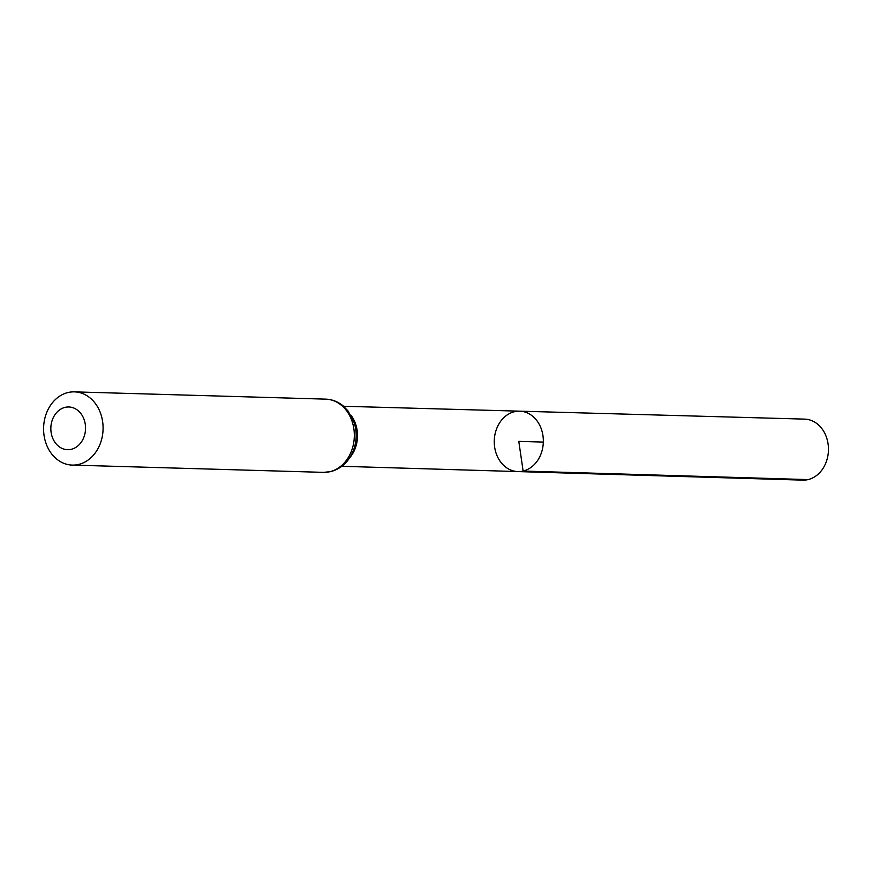 <?xml version="1.0" encoding="UTF-8"?>
<svg xmlns="http://www.w3.org/2000/svg" width="872" height="872" viewBox="0 0 872 872"><rect width="100%" height="100%" fill="white"/><g stroke="black" fill="none" stroke-linecap="round" stroke-linejoin="round"><path stroke-width="1.31" d="M523.124 471.054A30.215 24.536 91.7 0 1 517.903 471.578A30.215 24.536 91.7 0 1 494.271 440.665A30.215 24.536 91.7 0 1 519.647 411.17A30.215 24.536 91.7 0 1 543.278 438.856A30.215 24.536 91.7 0 1 523.124 471.054A30.215 24.536 91.7 0 1 517.903 471.578L802.763 480.134A30.52 24.787 91.7 0 0 808.039 479.6A30.52 24.787 91.7 0 0 828.4 447.085A30.52 24.787 91.7 0 0 804.529 419.116L519.647 411.17A30.215 24.536 91.7 0 1 543.278 438.856A30.215 24.536 91.7 0 1 523.124 471.054M71.253 449.309A21.364 17.353 91.7 0 1 51.873 421.318A21.364 17.353 91.7 0 1 81.456 414.353A21.364 17.353 91.7 0 1 71.253 449.309M78.578 464.449A36.624 29.746 91.7 0 1 72.278 465.092A36.624 29.746 91.7 0 1 43.6 427.618A36.624 29.746 91.7 0 1 74.393 391.866A36.624 29.746 91.7 0 1 103.016 425.449A36.624 29.746 91.7 0 1 78.578 464.449M543.321 442.082L518.796 441.374L523.124 471.054L808.039 479.6M350.925 415.214A30.019 24.383 91.7 0 1 349.683 457.789M329.834 471.719A36.624 29.746 91.7 0 1 323.523 472.362L330.673 471.643C341.323 468.733 348.909 461.659 353.422 450.443C356.801 441.254 357.062 431.989 354.185 422.637L348.059 410.963L342.99 405.763C337.835 401.589 332.058 399.387 325.638 399.136A36.624 29.746 91.7 0 1 354.261 432.719A36.624 29.746 91.7 0 1 329.834 471.719M341.846 466.291L517.903 471.578M343.579 406.265L519.647 411.17M72.278 465.092L323.523 472.362M74.393 391.866L325.638 399.136"/></g></svg>
